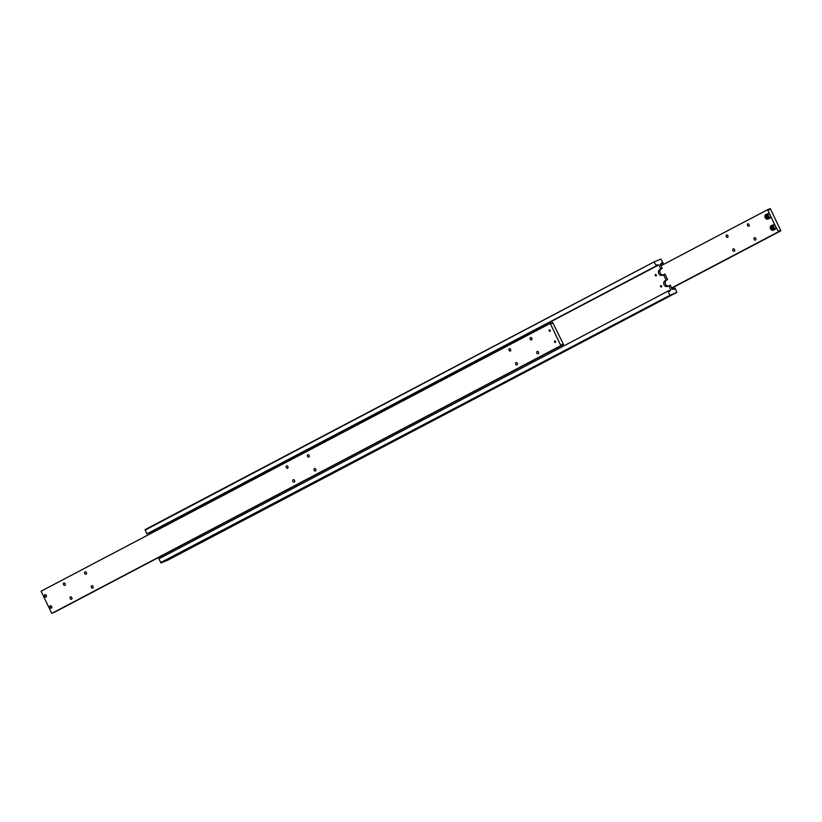 <?xml version="1.0" encoding="UTF-8"?>
<svg xmlns="http://www.w3.org/2000/svg" width="822" height="822" viewBox="0 0 822 822"><rect width="100%" height="100%" fill="white"/><g stroke="black" fill="none" stroke-linecap="round" stroke-linejoin="round"><path stroke-width="1.23" d="M673.228 289.077L674.657 288.327A1.541 0.966 -117.7 0 1 674.266 289.313A1.541 0.966 -117.7 0 1 674.215 289.334A1.541 0.966 -117.7 0 1 673.105 288.964L672.262 289.313L670.269 285.142L667.556 286.405A3.083 2.394 67.7 0 1 667.392 286.477A3.083 2.394 67.7 0 1 664.104 284.741A3.083 2.394 67.7 0 1 664.895 280.847L666.169 280.179L663.508 274.62L662.234 275.298A3.083 2.394 67.7 0 1 662.07 275.37A3.083 2.394 67.7 0 1 658.782 273.634A3.083 2.394 67.7 0 1 659.573 269.739L660.847 269.071L658.843 264.9L658.011 265.249L148.895 533.036L658.843 264.9M660.323 264.386L661.124 263.965A1.541 0.966 -117.7 0 1 661.525 262.978A1.541 0.966 -117.7 0 1 661.576 262.948A1.541 0.966 -117.7 0 1 662.686 263.328L660.395 264.53M145.062 530.128L654.24 261.807L145.134 529.594L146.861 533.868L656.449 265.886A1.541 0.966 -117.7 0 1 656.84 264.9A1.541 0.966 -117.7 0 1 656.901 264.869A1.541 0.966 -117.7 0 1 658.011 265.249M668.553 290.998L669.981 290.248A1.541 0.966 -117.7 0 1 669.591 291.235A1.541 0.966 -117.7 0 1 669.54 291.255A1.541 0.966 -117.7 0 1 668.43 290.885L158.831 558.868L161.102 562.926L670.218 295.139L160.629 562.618M661.124 263.965L660.282 264.314L662.285 268.475L661.011 269.143A3.083 2.394 -112.3 0 0 660.22 273.038A3.083 2.394 -112.3 0 0 662.964 274.908M663.508 274.62L664.947 274.034L667.608 279.593L666.334 280.261A3.083 2.394 -112.3 0 0 665.543 284.155A3.083 2.394 -112.3 0 0 668.286 286.025M655.483 274.507A0.76 0.586 67.7 0 1 656.1 275.894A0.76 0.586 67.7 0 1 655.483 274.507M660.806 285.624A0.76 0.586 67.7 0 1 661.422 287.001A0.76 0.586 67.7 0 1 660.806 285.624M149.738 532.687L150.262 533.786M161.02 556.247L161.585 557.419M669.981 290.248L670.824 289.899L668.831 285.737M669.745 294.831L667.947 291.08M674.657 288.327L675.139 288.132L676.866 292.406L670.218 295.139M676.866 292.406L167.76 560.193L161.102 562.926M654.24 261.807L660.898 259.074L663.169 263.132L662.686 263.328M666.169 280.179L667.608 279.593M660.847 269.071L662.285 268.475M656.449 265.886L654.178 262.331M663.169 263.132L660.415 264.581M655.966 266.081L146.861 533.868M772.783 225.023A2.466 1.911 67.7 0 1 772.906 224.961A2.466 1.911 67.7 0 1 775.536 226.358L770.214 215.241A2.466 1.911 67.7 0 1 769.587 218.364A2.466 1.911 67.7 0 1 769.454 218.416A2.466 1.911 67.7 0 1 769.33 218.467M767.152 215.374L766.638 217.018L767.666 217.871M767.984 209.682L769.413 208.922A1.541 0.966 -117.7 0 1 769.022 209.918A1.541 0.966 -117.7 0 1 768.971 209.939A1.541 0.966 -117.7 0 1 767.861 209.569L660.98 265.753M671.636 287.998L778.506 231.783A1.541 0.966 -117.7 0 1 778.896 230.797A1.541 0.966 -117.7 0 1 778.948 230.776A1.541 0.966 -117.7 0 1 780.057 231.146L671.708 288.142M754.432 237.733A1.295 1.007 67.7 0 1 755.48 240.096A1.295 1.007 67.7 0 1 754.432 237.733M733.224 248.891A1.295 1.007 67.7 0 1 734.272 251.255A1.295 1.007 67.7 0 1 733.224 248.891M747.784 223.851A1.295 1.007 67.7 0 1 748.832 226.204A1.295 1.007 67.7 0 1 747.784 223.851M726.566 235.01A1.295 1.007 67.7 0 1 727.614 237.363A1.295 1.007 67.7 0 1 726.566 235.01M772.475 226.482L771.961 228.136L772.988 228.989M778.506 231.783L775.536 226.358A2.466 1.911 67.7 0 1 774.91 229.472A2.466 1.911 67.7 0 1 774.776 229.533A2.466 1.911 67.7 0 1 774.653 229.574M771.026 227.129L772.002 226.615L773.029 227.468L773.07 228.835L772.084 229.359L771.067 228.506L771.026 227.129L771.92 226.759M771.961 228.136L771.067 228.506M778.198 231.907L671.625 287.967M769.413 208.922L770.255 208.583L780.9 230.797L671.738 288.214M780.9 230.797L780.057 231.146M767.46 213.915A2.466 1.911 67.7 0 1 767.584 213.854A2.466 1.911 67.7 0 1 770.214 215.241L767.553 209.692M766.679 215.508L767.707 216.361L767.748 217.727L766.762 218.241L765.744 217.388L765.703 216.022L766.679 215.508M766.638 217.018L765.744 217.388M765.703 216.022L766.597 215.652M46.155 596.936A1.254 0.976 67.7 0 1 45.2 594.614M46.011 597.029A1.295 1.007 67.7 0 1 44.963 594.666A1.295 1.007 67.7 0 1 46.011 597.029A1.295 1.007 67.7 0 1 45.066 594.635M551.172 323.18L552.61 322.43A1.541 0.966 -117.7 0 1 552.22 323.416A1.541 0.966 -117.7 0 1 552.158 323.436A1.541 0.966 -117.7 0 1 551.048 323.067L550.216 323.416L560.861 345.63L561.693 345.281A1.541 0.966 -117.7 0 1 562.094 344.295A1.541 0.966 -117.7 0 1 562.145 344.274A1.541 0.966 -117.7 0 1 563.255 344.644L54.139 612.431A1.541 0.966 62.3 0 0 54.016 612.318M550.216 323.416L41.1 591.203L51.745 613.418L561.693 345.281M516.997 364.947A1.295 1.007 67.7 0 1 515.949 362.584A1.295 1.007 67.7 0 1 516.997 364.947M538.204 353.789A1.295 1.007 67.7 0 1 537.156 351.426A1.295 1.007 67.7 0 1 538.204 353.789M510.339 351.056A1.295 1.007 67.7 0 1 509.291 348.703A1.295 1.007 67.7 0 1 510.339 351.056M531.557 339.897A1.295 1.007 67.7 0 1 530.498 337.544A1.295 1.007 67.7 0 1 531.557 339.897M71.524 599.259A1.295 1.007 67.7 0 1 70.476 596.895A1.295 1.007 67.7 0 1 71.524 599.259M92.732 588.1A1.295 1.007 67.7 0 1 91.684 585.747A1.295 1.007 67.7 0 1 92.732 588.1M64.866 585.367A1.295 1.007 67.7 0 1 63.818 583.014A1.295 1.007 67.7 0 1 64.866 585.367M86.084 574.218A1.295 1.007 67.7 0 1 85.036 571.855A1.295 1.007 67.7 0 1 86.084 574.218M555.343 342.435A0.76 0.586 67.7 0 1 554.727 341.048A0.76 0.586 67.7 0 1 555.343 342.435M550.021 331.328A0.76 0.586 67.7 0 1 549.404 329.941A0.76 0.586 67.7 0 1 550.021 331.328M294.255 482.103A1.295 1.007 67.7 0 1 293.207 479.74A1.295 1.007 67.7 0 1 294.255 482.103M315.473 470.944A1.295 1.007 67.7 0 1 314.425 468.581A1.295 1.007 67.7 0 1 315.473 470.944M287.608 468.211A1.295 1.007 67.7 0 1 286.549 465.858A1.295 1.007 67.7 0 1 287.608 468.211M308.815 457.053A1.295 1.007 67.7 0 1 307.767 454.7A1.295 1.007 67.7 0 1 308.815 457.053M51.334 608.136A1.295 1.007 67.7 0 1 50.286 605.773A1.295 1.007 67.7 0 1 51.334 608.136M51.365 608.116A1.295 1.007 67.7 0 1 50.522 605.722M51.478 608.044A1.254 0.976 67.7 0 1 50.419 605.763M54.139 612.431L563.255 344.644M51.745 613.418L560.861 345.63M552.61 322.43L563.553 344.521M661.011 269.143L659.573 269.739M666.334 280.261L664.895 280.847M765.241 217.655A2.158 1.675 -112.3 0 0 768.21 216.094A2.158 1.675 -112.3 0 0 765.241 217.655A2.466 1.911 -112.3 0 0 767.84 219.084A2.466 1.911 -112.3 0 0 767.964 219.022A2.466 1.911 -112.3 0 0 768.601 215.909A2.466 1.911 -112.3 0 0 765.96 214.521A2.466 1.911 -112.3 0 0 765.837 214.583A2.466 1.911 -112.3 0 0 765.2 217.676M770.533 228.804A2.466 1.911 -112.3 0 0 773.163 230.191A2.466 1.911 -112.3 0 0 773.286 230.139A2.466 1.911 -112.3 0 0 773.923 227.016A2.466 1.911 -112.3 0 0 771.283 225.629A2.466 1.911 -112.3 0 0 771.159 225.69A2.466 1.911 -112.3 0 0 770.522 228.793M770.563 228.763A2.158 1.675 -112.3 0 0 773.533 227.201A2.158 1.675 -112.3 0 0 770.563 228.763M769.454 218.416L767.84 219.084L765.138 217.717L765.96 214.521L767.584 213.854M774.776 229.533L773.163 230.191L770.461 228.824L771.283 225.629L772.906 224.961"/></g></svg>
